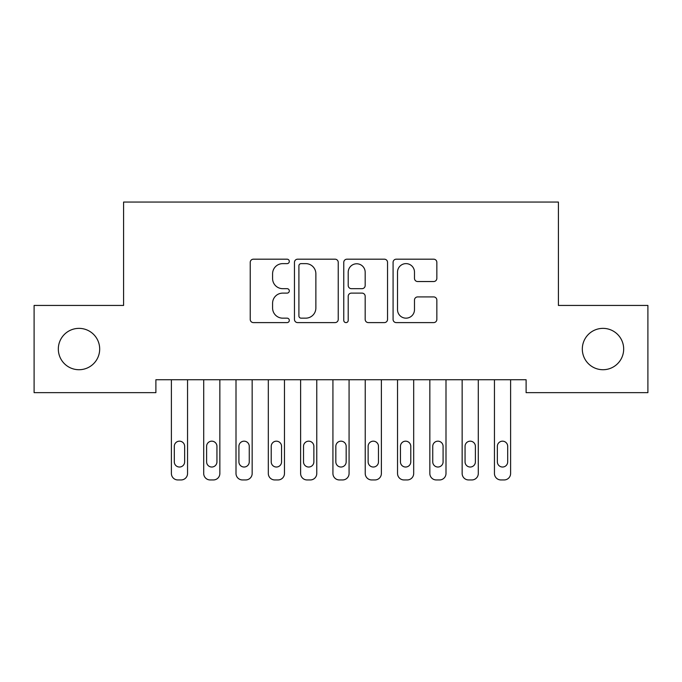 <?xml version="1.0" encoding="UTF-8"?>
<svg xmlns="http://www.w3.org/2000/svg" width="682" height="682" viewBox="0 0 682 682"><rect width="100%" height="100%" fill="white"/><g stroke="black" fill="none" stroke-linecap="round" stroke-linejoin="round"><path stroke-width="1.02" d="M289.313 261.402A2.217 2.217 0 0 0 287.096 259.186L253.406 259.186A3.171 3.171 0 0 0 250.234 262.357L250.234 319.432A3.171 3.171 0 0 0 253.406 322.603L287.096 322.603A2.217 2.217 0 0 0 289.313 320.387A2.217 2.217 0 0 0 287.096 318.162L282.732 318.162A10.145 10.145 0 0 1 272.587 308.017L272.587 303.26A10.145 10.145 0 0 1 282.732 293.115L287.096 293.115A2.217 2.217 0 0 0 289.313 290.899A2.217 2.217 0 0 0 287.096 288.674L282.732 288.674A10.145 10.145 0 0 1 272.587 278.529L272.587 273.772A10.145 10.145 0 0 1 282.732 263.627L287.096 263.627A2.217 2.217 0 0 0 289.313 261.402M582.317 349.048A20.673 20.673 0 0 0 602.999 369.721A20.673 20.673 0 0 0 623.672 349.048A20.673 20.673 0 0 0 602.999 328.366A20.673 20.673 0 0 0 582.317 349.048M58.328 349.048A20.673 20.673 0 0 0 79.001 369.721A20.673 20.673 0 0 0 99.683 349.048A20.673 20.673 0 0 0 79.001 328.366A20.673 20.673 0 0 0 58.328 349.048M433.675 281.538A3.171 3.171 0 0 0 436.847 278.367L436.847 262.357A3.171 3.171 0 0 0 433.675 259.186L396.251 259.186A3.171 3.171 0 0 0 393.079 262.357L393.079 319.432A3.171 3.171 0 0 0 396.251 322.603L433.675 322.603A3.171 3.171 0 0 0 436.847 319.432L436.847 300.089A3.171 3.171 0 0 0 433.675 296.917L417.657 296.917A3.171 3.171 0 0 0 414.486 300.089L414.486 309.679A8.482 8.482 0 0 1 406.003 318.162A8.482 8.482 0 0 1 397.521 309.679L397.521 272.109A8.482 8.482 0 0 1 406.003 263.627A8.482 8.482 0 0 1 414.486 272.109L414.486 278.367A3.171 3.171 0 0 0 417.657 281.538L433.675 281.538M526.112 379.738L155.888 379.738L155.888 392.653L34.1 392.653L34.1 305.434L123.587 305.434L123.587 202.051L558.413 202.051L558.413 305.434L647.9 305.434L647.9 392.653L526.112 392.653L526.112 379.738M338.229 262.357A3.171 3.171 0 0 0 335.058 259.186L297.633 259.186A3.171 3.171 0 0 0 294.462 262.357L294.462 319.432A3.171 3.171 0 0 0 297.633 322.603L335.058 322.603A3.171 3.171 0 0 0 338.229 319.432L338.229 262.357M346.942 259.186L384.367 259.186A3.171 3.171 0 0 1 387.538 262.357L387.538 319.432A3.171 3.171 0 0 1 384.367 322.603L368.348 322.603A3.171 3.171 0 0 1 365.177 319.432L365.177 296.286A3.171 3.171 0 0 0 362.006 293.115L351.383 293.115A3.171 3.171 0 0 0 348.212 296.286L348.212 320.387A2.217 2.217 0 0 1 345.996 322.603A2.217 2.217 0 0 1 343.771 320.387L343.771 262.357A3.171 3.171 0 0 1 346.942 259.186M301.129 263.627A2.217 2.217 0 0 0 298.904 265.844L298.904 315.945A2.217 2.217 0 0 0 301.129 318.162L305.724 318.162A10.145 10.145 0 0 0 315.868 308.017L315.868 273.772A10.145 10.145 0 0 0 305.724 263.627L301.129 263.627M365.177 272.263A8.482 8.482 0 0 0 356.695 263.781A8.482 8.482 0 0 0 348.212 272.263L348.212 285.502A3.171 3.171 0 0 0 351.383 288.674L362.006 288.674A3.171 3.171 0 0 0 365.177 285.502L365.177 272.263M187.55 379.738L187.55 473.487A6.462 6.462 0 0 1 181.088 479.949L177.857 479.949A6.462 6.462 0 0 1 171.395 473.487L171.395 379.738M184.643 461.85L184.643 446.343A5.166 5.166 0 0 0 179.477 441.177A5.166 5.166 0 0 0 174.302 446.343L174.302 461.85A5.166 5.166 0 0 0 179.477 467.025A5.166 5.166 0 0 0 184.643 461.85M219.851 379.738L219.851 473.487A6.462 6.462 0 0 1 213.398 479.949L210.167 479.949A6.462 6.462 0 0 1 203.705 473.487L203.705 379.738M216.944 461.85L216.944 446.343A5.166 5.166 0 0 0 211.778 441.177A5.166 5.166 0 0 0 206.612 446.343L206.612 461.85A5.166 5.166 0 0 0 211.778 467.025A5.166 5.166 0 0 0 216.944 461.85M252.161 379.738L252.161 473.487A6.462 6.462 0 0 1 245.699 479.949L242.468 479.949A6.462 6.462 0 0 1 236.006 473.487L236.006 379.738M249.254 461.85L249.254 446.343A5.166 5.166 0 0 0 244.088 441.177A5.166 5.166 0 0 0 238.913 446.343L238.913 461.85A5.166 5.166 0 0 0 244.088 467.025A5.166 5.166 0 0 0 249.254 461.85M284.462 379.738L284.462 473.487A6.462 6.462 0 0 1 278.009 479.949L274.778 479.949A6.462 6.462 0 0 1 268.316 473.487L268.316 379.738M281.555 461.85L281.555 446.343A5.166 5.166 0 0 0 276.389 441.177A5.166 5.166 0 0 0 271.223 446.343L271.223 461.85A5.166 5.166 0 0 0 276.389 467.025A5.166 5.166 0 0 0 281.555 461.85M316.772 379.738L316.772 473.487A6.462 6.462 0 0 1 310.31 479.949L307.079 479.949A6.462 6.462 0 0 1 300.617 473.487L300.617 379.738M313.865 461.85L313.865 446.343A5.166 5.166 0 0 0 308.699 441.177A5.166 5.166 0 0 0 303.524 446.343L303.524 461.85A5.166 5.166 0 0 0 308.699 467.025A5.166 5.166 0 0 0 313.865 461.85M349.073 379.738L349.073 473.487A6.462 6.462 0 0 1 342.611 479.949L339.389 479.949A6.462 6.462 0 0 1 332.927 473.487L332.927 379.738M346.166 461.85L346.166 446.343A5.166 5.166 0 0 0 341 441.177A5.166 5.166 0 0 0 335.834 446.343L335.834 461.85A5.166 5.166 0 0 0 341 467.025A5.166 5.166 0 0 0 346.166 461.85M381.383 379.738L381.383 473.487A6.462 6.462 0 0 1 374.921 479.949L371.69 479.949A6.462 6.462 0 0 1 365.228 473.487L365.228 379.738M378.476 461.85L378.476 446.343A5.166 5.166 0 0 0 373.301 441.177A5.166 5.166 0 0 0 368.135 446.343L368.135 461.85A5.166 5.166 0 0 0 373.301 467.025A5.166 5.166 0 0 0 378.476 461.85M413.684 379.738L413.684 473.487A6.462 6.462 0 0 1 407.222 479.949L403.991 479.949A6.462 6.462 0 0 1 397.538 473.487L397.538 379.738M410.777 461.85L410.777 446.343A5.166 5.166 0 0 0 405.611 441.177A5.166 5.166 0 0 0 400.445 446.343L400.445 461.85A5.166 5.166 0 0 0 405.611 467.025A5.166 5.166 0 0 0 410.777 461.85M445.994 379.738L445.994 473.487A6.462 6.462 0 0 1 439.532 479.949L436.301 479.949A6.462 6.462 0 0 1 429.839 473.487L429.839 379.738M443.087 461.85L443.087 446.343A5.166 5.166 0 0 0 437.912 441.177A5.166 5.166 0 0 0 432.746 446.343L432.746 461.85A5.166 5.166 0 0 0 437.912 467.025A5.166 5.166 0 0 0 443.087 461.85M478.295 379.738L478.295 473.487A6.462 6.462 0 0 1 471.833 479.949L468.602 479.949A6.462 6.462 0 0 1 462.149 473.487L462.149 379.738M475.388 461.85L475.388 446.343A5.166 5.166 0 0 0 470.222 441.177A5.166 5.166 0 0 0 465.056 446.343L465.056 461.85A5.166 5.166 0 0 0 470.222 467.025A5.166 5.166 0 0 0 475.388 461.85M510.605 379.738L510.605 473.487A6.462 6.462 0 0 1 504.143 479.949L500.912 479.949A6.462 6.462 0 0 1 494.45 473.487L494.45 379.738M507.698 461.85L507.698 446.343A5.166 5.166 0 0 0 502.523 441.177A5.166 5.166 0 0 0 497.357 446.343L497.357 461.85A5.166 5.166 0 0 0 502.523 467.025A5.166 5.166 0 0 0 507.698 461.85"/></g></svg>
